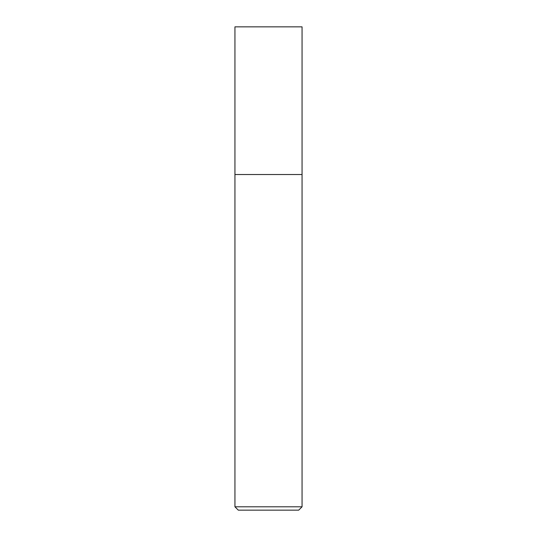 <?xml version="1.0" encoding="UTF-8"?>
<svg xmlns="http://www.w3.org/2000/svg" width="537" height="537" viewBox="0 0 537 537"><rect width="100%" height="100%" fill="white"/><g stroke="black" fill="none" stroke-linecap="round" stroke-linejoin="round"><path stroke-width="0.81" d="M268.5 174.525L302.062 174.525L302.062 26.85L234.938 26.85L234.938 174.525L302.062 174.525L302.062 506.794L234.938 506.794L234.938 174.525L268.5 174.525M234.938 506.794L238.294 510.15L298.706 510.15L302.062 506.794"/></g></svg>
